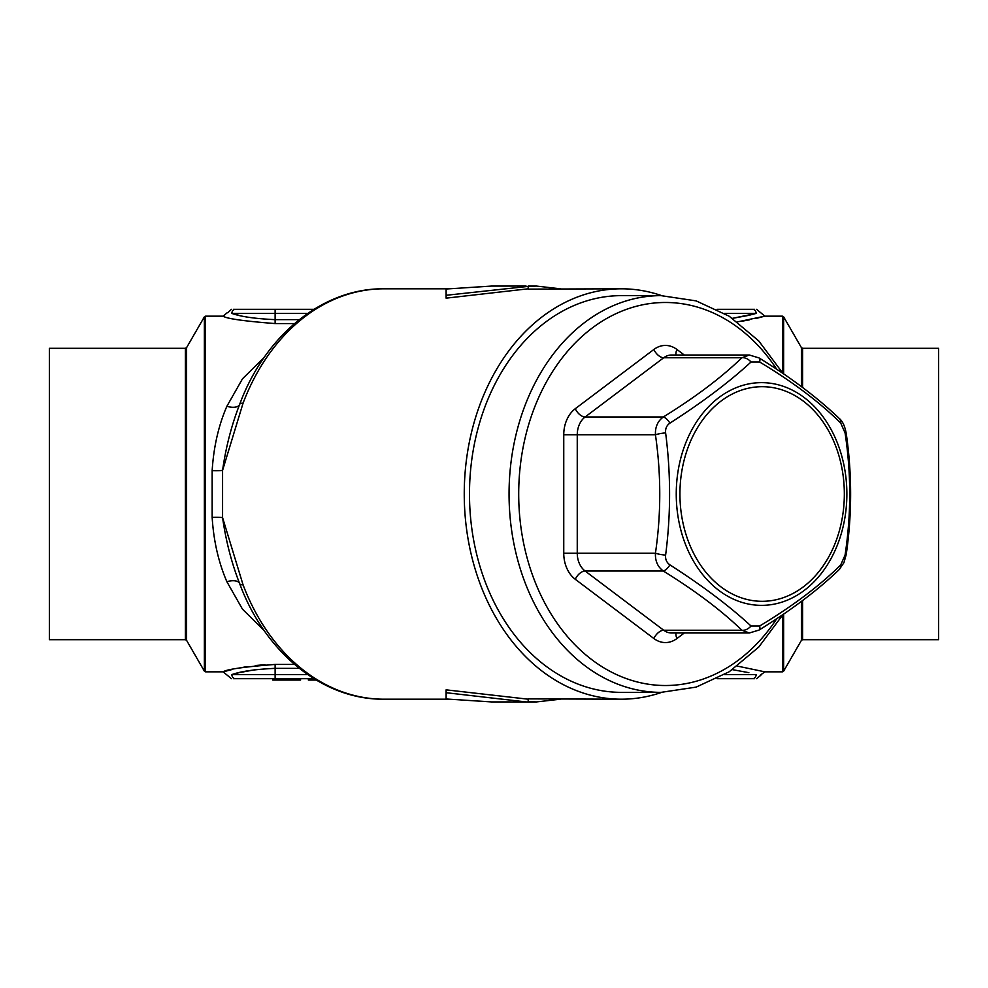 <?xml version="1.0" encoding="UTF-8"?>
<svg xmlns="http://www.w3.org/2000/svg" width="988" height="988" viewBox="0 0 988 988"><rect width="100%" height="100%" fill="white"/><g stroke="black" fill="none" stroke-linecap="round" stroke-linejoin="round"><path stroke-width="1.48" d="M661.688 692.353A205.195 157.191 -90 0 1 621.44 699.195A205.195 157.191 -90 0 1 464.249 494A205.195 157.191 -90 0 1 621.44 288.805A205.195 157.191 -90 0 1 661.688 295.647M447.762 288.805L384.023 288.805A205.195 157.191 90 0 0 243.073 403.153L222.572 470.399L222.572 517.601L243.073 584.847A13.684 3.89 159.3 0 1 239.676 583.636L239.676 583.636A13.684 3.89 159.3 0 1 239.664 583.612C231.637 563.172 225.943 541.165 222.572 517.601A13.684 1.803 -2.3 0 0 212.161 517.379L212.161 470.621C213.643 446.996 218.546 425.556 226.857 406.315L242.517 378.75L264.142 357.483M621.44 288.805L528.197 289.126L528.197 286.384L536.41 286.063L560.27 288.805M528.197 288.805L446.119 298.154L446.119 295.288L528.197 286.384M528.197 699.195L446.119 689.846L446.119 692.712L526.085 701.937L528.197 701.925L528.197 698.874L621.44 699.195M783.632 614.091L783.632 671.161L801.404 640.372L802.589 639.693L938.6 639.693L938.6 348.307L802.589 348.307L802.589 387.432M49.4 639.693L49.4 348.307L185.411 348.307L185.411 639.693L49.4 639.693M264.142 630.517L242.505 609.226L226.857 581.685C218.496 562.209 213.593 540.769 212.161 517.379M294.535 323.57L275.121 323.57C243.789 321.112 226.462 318.63 223.14 316.16C226.413 318.63 243.74 321.1 275.121 323.57L275.121 313.418L231.859 313.418C240.911 316.679 255.336 318.741 275.121 319.643L299.29 319.643M741.593 321.273L749.435 319.865M756.104 318.42L764.86 316.16L737.431 321.89M737.431 666.11L764.86 671.84L760.278 675.175M265.019 664.714L255.275 665.529M246.407 666.727L238.565 668.135M231.896 669.58L223.14 671.84L205.553 671.84L205.553 316.16L204.368 316.839L186.596 347.628L186.596 640.372L204.368 671.161L204.368 316.839M299.29 668.357L275.121 668.357C255.299 669.259 240.874 671.334 231.859 674.582L275.121 674.582L275.121 664.43C243.789 666.888 226.462 669.37 223.14 671.84C226.413 669.37 243.74 666.9 275.121 664.43L294.535 664.43M717.115 309.318L752.436 309.318C758.179 309.318 758.179 309.318 752.436 309.318A4.1 3.705 90 0 1 756.141 313.418L748.768 315.345M782.447 372.501L782.447 316.16L764.86 316.16L756.586 309.318M754.61 309.318L752.436 309.318M307.688 313.418L275.121 313.418L275.121 309.318L235.564 309.318C229.821 309.318 229.821 309.318 235.564 309.318L313.962 309.318M234.761 309.318L233.39 309.318M231.414 309.318L227.722 312.826M313.962 678.682L235.564 678.682C229.821 678.682 229.821 678.682 235.564 678.682L233.39 678.682M223.14 671.84L231.414 678.682M717.115 678.682L752.436 678.682C758.179 678.682 758.179 678.682 752.436 678.682L717.115 678.682M753.239 678.682L754.61 678.682M756.586 678.682L760.822 675.261M748.867 672.68L732.639 669.679M235.564 678.682A4.1 3.705 90 0 1 231.859 674.582C225.647 675.483 225.647 675.483 231.859 674.582L239.232 672.655M239.294 672.643L255.324 669.679M748.706 315.357L732.676 318.321M243.073 403.153A13.684 3.89 -159.3 0 0 239.676 404.364L239.676 404.364A13.684 3.89 -159.3 0 0 239.664 404.388L239.676 404.364C264.92 335.562 322.891 288.051 384.023 288.805M669.938 564.889A9.571 3.668 121.9 0 1 663.306 571.002L585.106 571.002L663.701 630.245A20.526 15.722 90 0 0 671.568 632.987L749.361 632.987L741.902 630.245C721.611 610.621 695.416 590.873 663.306 571.002C657.712 566.89 655.093 560.974 655.439 553.231C661.194 513.982 661.194 474.499 655.439 434.769C655.106 427.001 657.736 421.073 663.306 416.998C695.095 397.374 721.289 377.626 741.902 357.755L749.361 355.013L671.568 355.013A20.526 15.722 90 0 0 663.701 357.755L585.106 416.998L663.306 416.998A9.571 3.668 58.1 0 1 669.938 423.111C666.665 425.396 665.22 428.656 665.616 432.892C670.901 473.684 670.901 514.427 665.616 555.108C665.22 559.332 666.653 562.592 669.938 564.889C702.53 585.798 729.552 606.163 751.016 625.997L759.661 625.997C792.709 606.113 819.731 585.736 840.739 564.889L845.061 555.108C851.273 514.316 851.273 473.573 845.061 432.892L840.739 423.111C819.657 402.202 792.635 381.837 759.661 362.003L751.016 362.003C729.477 381.887 702.443 402.264 669.938 423.111M621.44 295.634A198.366 151.954 90 0 0 469.485 494A198.366 151.954 90 0 0 621.44 692.366L661.009 692.366A198.366 151.954 -90 0 1 509.055 494A198.366 151.954 -90 0 1 661.009 295.634L621.44 295.634M239.664 404.388C231.612 424.951 225.906 446.947 222.572 470.399A13.684 1.803 2.3 0 1 212.161 470.621M243.073 584.847A205.195 157.191 90 0 0 384.023 699.195C322.891 699.949 264.92 652.438 239.676 583.636L239.664 583.612M665.616 432.892A9.571 1.544 172.1 0 0 655.439 434.769L577.251 434.769L577.251 553.231L655.439 553.231A9.571 1.544 -172.1 0 0 665.616 555.108M684.289 632.987L676.941 638.532A30.097 23.057 -90 0 1 653.883 638.532L575.288 579.301A30.097 23.057 -90 0 1 563.753 553.231L563.753 434.769A30.097 23.057 -90 0 1 575.288 408.699L653.883 349.468A9.571 5.335 -127 0 0 663.701 357.755L741.902 357.755A9.571 6.755 46.4 0 1 751.016 362.003M749.361 355.013L759.019 357.928A9.571 3.668 121.9 0 1 759.661 362.003M751.016 625.997A9.571 6.755 133.6 0 1 741.902 630.245L663.701 630.245A9.571 5.335 -53 0 0 653.883 638.532M759.019 357.928C790.548 377.305 817.261 397.448 839.158 418.356L839.158 418.356A9.571 6.755 133.6 0 1 840.739 423.111M759.661 625.997A9.571 3.668 58.1 0 1 759.019 630.072C791.425 610.053 818.138 589.91 839.158 569.644L843.913 562.703L846.222 554.552A9.571 1.544 -172.1 0 1 845.061 555.108M839.158 418.356C842.517 421.012 844.876 426.05 846.222 433.448L846.222 433.448A9.571 1.544 172.1 0 0 845.061 432.892M840.739 564.889A9.571 6.755 46.4 0 1 839.158 569.644M239.133 315.32L231.859 313.418C225.647 312.517 225.647 312.517 231.859 313.418A4.1 3.705 90 0 1 235.564 309.318M732.441 318.346L756.141 313.418C762.353 312.517 762.353 312.517 756.141 313.418L724.636 313.418M724.636 674.582L756.141 674.582C762.353 675.483 762.353 675.483 756.141 674.582A4.1 3.705 90 0 1 752.436 678.682M288.706 678.682L288.706 680.053L272.737 680.053L272.737 678.682M288.706 680.053L300.574 680.053L300.574 678.682M276.628 680.053L276.628 678.682M308.367 678.682L308.367 680.053L316.209 680.053M312.023 680.053L312.023 678.682M526.085 701.937L491.641 701.937L446.119 698.985L446.119 692.712M528.197 701.616L536.41 701.937L560.27 699.195M526.085 286.063L491.641 286.063L446.119 289.015L446.119 295.288M185.411 639.693L186.596 640.372M783.632 671.161L782.447 671.84L782.447 615.499M653.883 349.468A30.097 23.057 -90 0 1 676.941 349.468L684.289 355.013M776.766 369.302A191.524 146.718 90 0 0 614.474 314.394A191.524 146.718 90 0 0 518.7 494A191.524 146.718 90 0 0 614.474 673.606A191.524 146.718 90 0 0 776.766 618.698M801.404 640.372L801.404 601.445M801.404 386.555L801.404 347.628L783.632 316.839L783.632 373.909M802.589 600.568L802.589 639.693M239.627 404.487A13.684 6.41 20.8 0 1 226.857 406.315M226.857 581.685A13.684 6.41 159.2 0 1 239.627 583.513M837.194 545.512A111.36 85.314 -90 0 1 741.247 602.161A111.36 85.314 -90 0 1 676.249 494A111.36 85.314 -90 0 1 781.866 385.839A111.36 85.314 -90 0 1 837.194 545.512M679.929 494A107.322 82.214 90 0 0 803.244 586.934A107.322 82.214 90 0 0 803.244 401.066A107.322 82.214 90 0 0 679.929 494M575.288 408.699A9.571 5.335 -127 0 0 585.106 416.998A20.526 15.722 90 0 0 577.251 434.769L563.753 434.769M563.753 553.231L577.251 553.231A20.526 15.722 90 0 0 585.106 571.002A9.571 5.335 -53 0 0 575.288 579.301M676.941 349.468A9.571 5.335 -53 0 0 676.064 355.013M676.064 632.987A9.571 5.335 -127 0 0 676.941 638.532M275.121 678.682L275.121 674.582L307.688 674.582M447.762 699.195L384.023 699.195M227.178 312.739L223.14 316.16L205.553 316.16M782.447 671.84L764.86 671.84M661.009 295.634L696.12 300.883L729.28 316.271L758.759 340.934L783.052 373.513M783.052 614.487L758.759 647.066L729.28 671.729L696.12 687.117L661.009 692.366M749.361 632.987L759.019 630.072M846.222 433.448C852.088 473.82 852.088 514.18 846.222 554.552M536.41 701.937L528.197 701.937M536.41 286.063L528.197 286.063M802.589 348.307L801.404 347.628M783.632 316.839L782.447 316.16M204.368 671.161L205.553 671.84M186.596 347.628L185.411 348.307"/></g></svg>
